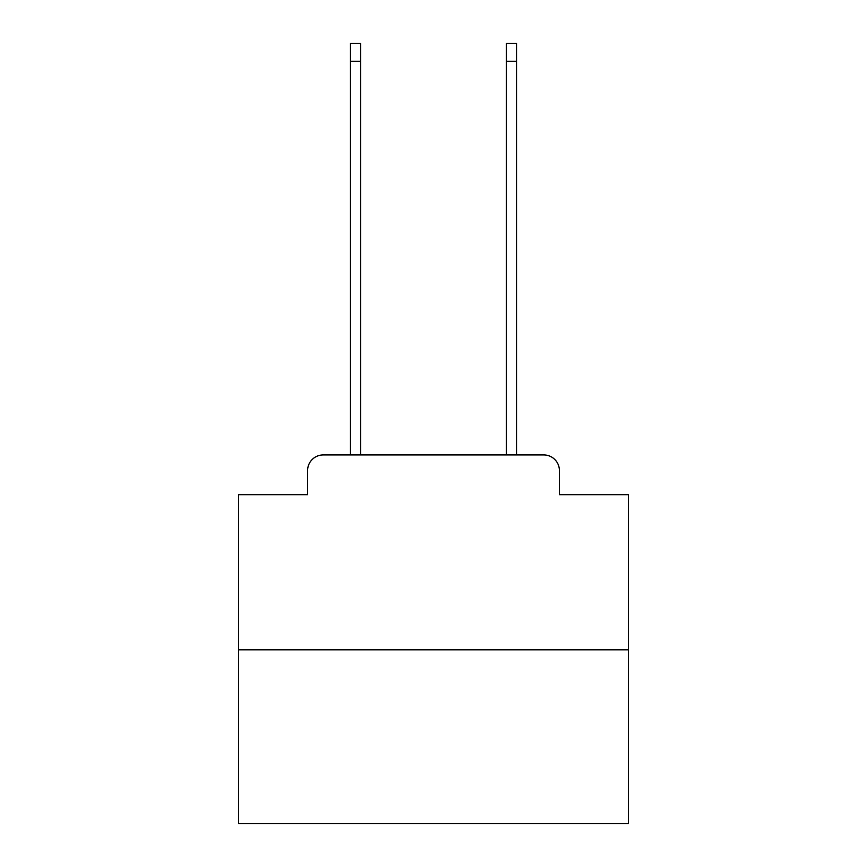 <?xml version="1.0" encoding="UTF-8"?>
<svg xmlns="http://www.w3.org/2000/svg" width="867" height="867" viewBox="0 0 867 867"><rect width="100%" height="100%" fill="white"/><g stroke="black" fill="none" stroke-linecap="round" stroke-linejoin="round"><path stroke-width="1.3" d="M307.612 470.532L307.612 494.689L307.612 470.532A15.595 15.595 0 0 1 323.196 454.937L350.485 454.937L350.485 43.35L360.618 43.35L360.618 454.937L506.382 454.937L506.382 43.35L516.515 43.35L516.515 454.937L543.804 454.937L323.196 454.937M628.38 649.817L238.62 649.817L238.62 823.65L628.38 823.65L628.38 494.689L559.388 494.689L559.388 470.532A15.595 15.595 0 0 0 543.804 454.937M238.62 649.817L238.62 494.689L307.612 494.689M559.388 494.689L559.388 470.532M350.485 61.275L360.618 61.275M516.515 61.275L506.382 61.275"/></g></svg>
